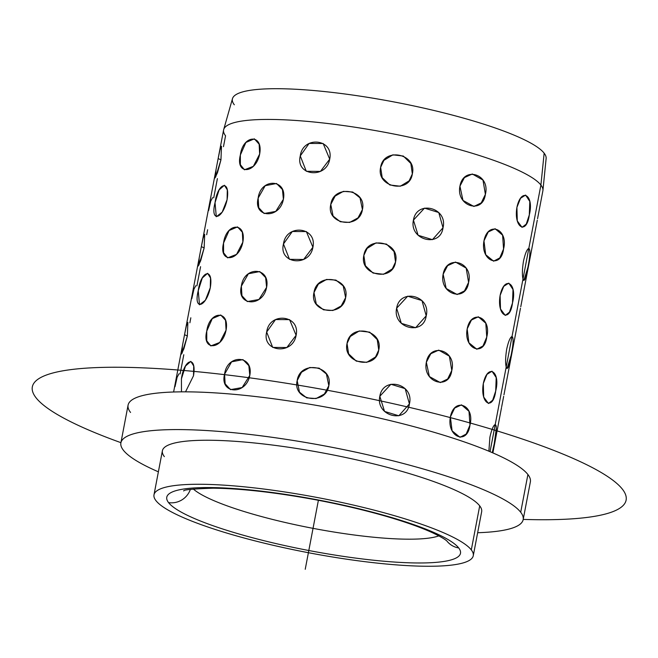 <?xml version="1.0" encoding="UTF-8"?>
<svg xmlns="http://www.w3.org/2000/svg" width="658" height="658" viewBox="0 0 658 658"><rect width="100%" height="100%" fill="white"/><g stroke="black" fill="none" stroke-linecap="round" stroke-linejoin="round"><path stroke-width="0.99" d="M542.924 190.458A162.51 27.94 -169.2 0 0 540.909 185.054L544.15 153.174A159.672 27.455 10.8 0 1 546.132 158.479L542.924 190.458M223.695 129.56L232.48 98.651A159.672 27.455 10.8 0 1 380.439 99.465A159.672 27.455 10.8 0 1 544.15 153.174L540.909 185.054A162.51 27.94 -169.2 0 0 374.287 130.391A162.51 27.94 -169.2 0 0 223.695 129.56A162.51 27.94 -169.2 0 0 225.554 135.803L223.473 146.676M123.359 450.204A204.77 35.203 -169.2 0 0 158.381 471.819A204.77 35.203 10.8 0 1 123.359 450.204A204.77 35.203 10.8 0 1 289.948 439.939A204.77 35.203 10.8 0 1 520.708 512.261L527.905 474.517A204.77 35.203 10.8 0 1 530.373 481.862L523.168 519.606A204.77 35.203 -169.2 0 0 520.708 512.261A204.77 35.203 -169.2 0 0 309.227 443.114A204.77 35.203 -169.2 0 0 120.891 442.867A204.77 35.203 -169.2 0 0 123.359 450.204M120.891 442.867L128.088 405.122A204.77 35.203 10.8 0 1 316.424 405.377A204.77 35.203 10.8 0 1 527.905 474.517L520.708 512.261A204.77 35.203 10.8 0 1 477.65 532.725A204.77 35.203 -169.2 0 0 523.168 519.606M153.997 494.816L162.394 450.779A162.51 27.94 10.8 0 1 311.867 450.985A162.51 27.94 10.8 0 1 479.707 505.862L471.309 549.891A162.51 27.94 -169.2 0 0 303.47 495.013A162.51 27.94 -169.2 0 0 153.997 494.816A162.51 27.94 -169.2 0 0 155.954 500.639A162.51 27.94 -169.2 0 0 323.794 555.516A162.51 27.94 -169.2 0 0 473.267 555.714A162.51 27.94 -169.2 0 0 471.309 549.891L479.707 505.862A162.51 27.94 10.8 0 1 481.664 511.685L473.267 555.714M168.571 502.613A19.501 18.852 -37.8 0 0 190.359 489.412A19.501 18.852 142.2 0 1 168.571 502.613A149.514 25.703 10.8 0 1 290.203 495.112A149.514 25.703 10.8 0 1 458.692 547.925A149.514 25.703 10.8 0 1 337.06 555.418A149.514 25.703 10.8 0 1 168.571 502.613A149.514 25.703 -169.2 0 0 337.06 555.418A149.514 25.703 -169.2 0 0 458.692 547.925A19.501 18.852 142.2 0 1 447.004 541.156A19.501 18.852 -37.8 0 0 458.692 547.925A149.514 25.703 -169.2 0 0 290.203 495.112A149.514 25.703 -169.2 0 0 168.571 502.613M193.312 489.026A130.013 22.356 -169.2 0 0 313.043 528.349A130.013 22.356 -169.2 0 0 438.837 535.867A130.013 22.356 10.8 0 1 313.043 528.349A130.013 22.356 10.8 0 1 193.312 489.026M544.15 153.174A159.672 27.455 -169.2 0 0 364.211 96.775A159.672 27.455 -169.2 0 0 234.306 104.778M479.707 505.862A162.51 27.94 -169.2 0 0 296.569 448.46A162.51 27.94 -169.2 0 0 164.352 456.611M155.954 500.639A162.51 27.94 10.8 0 1 288.171 492.488A162.51 27.94 10.8 0 1 471.309 549.891A162.51 27.94 10.8 0 1 339.092 558.042A162.51 27.94 10.8 0 1 155.954 500.639M527.905 474.517A204.77 35.203 -169.2 0 0 297.145 402.194A204.77 35.203 -169.2 0 0 130.555 412.459M496.255 426.088L495.227 424.525C493.401 425.274 491.625 429.51 489.897 437.233L488.878 451.199L489.897 437.233C491.625 429.51 493.401 425.274 495.227 424.525L506.191 367.024L495.227 424.525C493.401 425.274 491.625 429.51 489.897 437.233C491.625 429.51 493.401 425.274 495.227 424.525L490.045 451.692L495.227 424.525C496.913 425.701 496.584 432.084 494.248 443.665L495.935 433.318M218.308 157.673L223.597 129.971A162.51 27.94 10.8 0 1 373.07 130.177A162.51 27.94 10.8 0 1 540.909 185.054L528.818 248.403C526.992 249.143 525.224 253.379 523.497 261.103C522.222 269.081 522.057 275.036 522.995 278.967L512.023 336.468C510.197 337.209 508.42 341.444 506.701 349.168C505.426 357.146 505.254 363.101 506.191 367.024C507.45 370.479 509.062 366.671 511.044 355.608C513.388 344.019 513.709 337.636 512.023 336.468L522.995 278.967C524.245 282.414 525.865 278.605 527.848 267.543C530.183 255.954 530.513 249.579 528.818 248.403L540.909 185.054A162.51 27.94 10.8 0 1 542.866 190.878L537.553 218.703M495.704 391.033C500.763 371.071 487.603 363.068 483.317 383.499C479.863 403.642 493.023 411.645 495.704 391.033L492.678 400.22L488.442 403.502L483.688 397.037L483.317 383.499L486.945 374.386L491.995 371.194L496.206 377.593L495.704 391.033L496.206 377.593L491.995 371.194L486.945 374.386L483.317 383.499L483.688 397.037L488.442 403.502L492.678 400.22L495.704 391.033C493.023 411.645 479.863 403.642 483.317 383.499C487.603 363.068 500.763 371.071 495.704 391.033M512.5 302.968C517.558 283.006 504.406 275.003 500.113 295.442C496.667 315.577 509.818 323.58 512.5 302.968L509.473 312.155L505.245 315.437L500.491 308.972L500.113 295.442L503.74 286.32L508.799 283.129L513.01 289.528L512.5 302.968L513.01 289.528L508.799 283.129L503.74 286.32L500.113 295.442L500.491 308.972L505.245 315.437L509.473 312.155L512.5 302.968C509.818 323.58 496.667 315.577 500.113 295.442C504.406 275.003 517.558 283.006 512.5 302.968M529.303 214.903C534.362 194.941 521.202 186.946 516.917 207.377C513.462 227.52 526.622 235.515 529.303 214.903L526.268 224.09L522.041 227.372L517.287 220.915L516.917 207.377L520.544 198.255L525.594 195.064L529.805 201.463L529.303 214.903L529.805 201.463L525.594 195.064L520.544 198.255L516.917 207.377L517.287 220.915L522.041 227.372L526.268 224.09L529.303 214.903C526.622 235.515 513.462 227.52 516.917 207.377C521.202 186.946 534.362 194.941 529.303 214.903M469.96 425.109C475.125 405.106 454.324 396.494 450.368 416.999C446.585 437.068 467.386 445.68 469.96 425.109L466.193 434.05L460.008 437.315L452.095 430.825L450.368 416.999L454.629 408.083L461.529 404.851L469.006 411.316L469.96 425.109L469.006 411.316L461.529 404.851L454.629 408.083L450.368 416.999L452.095 430.825L460.008 437.315L466.193 434.05L469.96 425.109C467.386 445.68 446.585 437.068 450.368 416.999C454.324 396.494 475.125 405.106 469.96 425.109M486.755 337.044C491.921 317.041 471.12 308.429 467.172 328.934C463.38 349.003 484.181 357.615 486.755 337.044L482.988 345.985L476.803 349.25L468.891 342.76L467.172 328.934L471.432 320.018L478.325 316.786L485.81 323.251L486.755 337.044L485.81 323.251L478.325 316.786L471.432 320.018L467.172 328.934L468.891 342.76L476.803 349.25L482.988 345.985L486.755 337.044C484.181 357.615 463.38 349.003 467.172 328.934C471.12 308.429 491.921 317.041 486.755 337.044M503.559 248.979C508.724 228.976 487.923 220.364 483.967 240.869C480.184 260.938 500.985 269.55 503.559 248.979L499.792 257.92L493.607 261.185L485.694 254.695L483.967 240.869L488.228 231.953L495.12 228.721L502.605 235.186L503.559 248.979L502.605 235.186L495.12 228.721L488.228 231.953L483.967 240.869L485.694 254.695L493.607 261.185L499.792 257.92L503.559 248.979C500.985 269.55 480.184 260.938 483.967 240.869C487.923 220.364 508.724 228.976 503.559 248.979M451.791 370.446C456.973 350.385 429.945 341.741 426.343 362.303C422.206 382.314 449.233 390.959 451.791 370.446L447.662 379.008L440.317 382.586L429.378 376.557L426.343 362.303L430.809 353.724L438.705 350.122L449.373 356.159L451.791 370.446L449.373 356.159L438.705 350.122L430.809 353.724L426.343 362.303L429.378 376.557L440.317 382.586L447.662 379.008L451.791 370.446C449.233 390.959 422.206 382.314 426.343 362.303C429.945 341.741 456.973 350.385 451.791 370.446M468.586 282.381C473.776 262.32 446.749 253.675 443.138 274.238C439.009 294.249 466.037 302.894 468.586 282.381L464.466 290.943L457.113 294.521L446.182 288.492L443.138 274.238L447.613 265.659L455.5 262.057L466.177 268.102L468.586 282.381L466.177 268.102L455.5 262.057L447.613 265.659L443.138 274.238L446.182 288.492L457.113 294.521L464.466 290.943L468.586 282.381C466.037 302.894 439.009 294.249 443.138 274.238C446.749 253.675 473.776 262.32 468.586 282.381M485.39 194.316C490.572 174.255 463.545 165.61 459.934 186.173C455.805 206.184 482.832 214.829 485.39 194.316L481.261 202.878L473.916 206.456L462.977 200.427L459.934 186.173L464.408 177.594L472.296 173.992L482.972 180.037L485.39 194.316L482.972 180.037L472.296 173.992L464.408 177.594L459.934 186.173L462.977 200.427L473.916 206.456L481.261 202.878L485.39 194.316C482.832 214.829 455.805 206.184 459.934 186.173C463.545 165.61 490.572 174.255 485.39 194.316M409.416 403.897C414.524 383.762 383.112 375.669 379.831 396.272C375.373 416.243 406.784 424.336 409.416 403.897L398.83 415.782L384.527 411.414L379.831 396.272L390.893 384.264L405.155 388.639L409.416 403.897L405.155 388.639L390.893 384.264L379.831 396.272L384.527 411.414L398.83 415.782L409.416 403.897C406.784 424.336 375.373 416.243 379.831 396.272C383.112 375.669 414.524 383.762 409.416 403.897M426.211 315.832C431.327 295.697 399.916 287.604 396.634 308.215C392.176 328.178 423.587 336.271 426.211 315.832L415.626 327.717L401.322 323.349L396.634 308.215L407.697 296.199L421.959 300.574L426.211 315.832L421.959 300.574L407.697 296.199L396.634 308.215L401.322 323.349L415.626 327.717L426.211 315.832C423.587 336.271 392.176 328.178 396.634 308.215C399.916 287.604 431.327 295.697 426.211 315.832M443.007 227.767C448.123 207.632 416.711 199.538 413.43 220.15C408.972 240.112 440.383 248.206 443.007 227.767L432.429 239.652L418.126 235.284L413.43 220.15L424.492 208.134L438.754 212.518L443.007 227.767L438.754 212.518L424.492 208.134L413.43 220.15L418.126 235.284L432.429 239.652L443.007 227.767C440.383 248.206 408.972 240.112 413.43 220.15C416.711 199.538 448.123 207.632 443.007 227.767M378.737 350.048C383.696 329.831 350.04 322.848 347.046 343.476C342.3 363.422 375.957 370.405 378.737 350.048L375.512 356.99L366.703 362.352L356.249 361.11L348.6 353.815L347.046 343.476L350.311 336.477L359.243 330.958L369.714 332.175L377.256 339.61L378.737 350.048L377.256 339.61L369.714 332.175L359.243 330.958L350.311 336.477L347.046 343.476L348.6 353.815L356.249 361.11L366.703 362.352L375.512 356.99L378.737 350.048C375.957 370.405 342.3 363.422 347.046 343.476C350.04 322.848 383.696 329.831 378.737 350.048M395.532 261.983C400.492 241.766 366.835 234.783 363.841 255.411C359.095 275.357 392.752 282.34 395.532 261.983L392.316 268.925L383.499 274.287L373.053 273.054L365.396 265.75L363.841 255.411L367.106 248.411L376.039 242.892L386.517 244.11L394.052 251.545L395.532 261.983L394.052 251.545L386.517 244.11L376.039 242.892L367.106 248.411L363.841 255.411L365.396 265.75L373.053 273.054L383.499 274.287L392.316 268.925L395.532 261.983C392.752 282.34 359.095 275.357 363.841 255.411C366.835 234.783 400.492 241.766 395.532 261.983M412.336 173.918C417.295 153.701 383.639 146.726 380.637 167.346C375.899 187.291 409.556 194.274 412.336 173.918L409.111 180.868L400.303 186.222L389.849 184.988L382.199 177.685L380.637 167.346L383.91 160.346L392.842 154.836L403.313 156.045L410.855 163.488L412.336 173.918L410.855 163.488L403.313 156.045L392.842 154.836L383.91 160.346L380.637 167.346L382.199 177.685L389.849 184.988L400.303 186.222L409.111 180.868L412.336 173.918C409.556 194.274 375.899 187.291 380.637 167.346C383.639 146.726 417.295 153.701 412.336 173.918M328.827 385.703C333.557 365.396 299.949 360 297.177 380.62C292.21 400.574 325.817 405.97 328.827 385.703L324.41 394.01L316.054 398.559L306.669 397.86L299.48 392.176L297.177 380.62L301.529 372.214L309.762 367.493L319.13 368.151L326.417 373.991L328.827 385.703L326.417 373.991L319.13 368.151L309.762 367.493L301.529 372.214L297.177 380.62L299.48 392.176L306.669 397.86L316.054 398.559L324.41 394.01L328.827 385.703C325.817 405.97 292.21 400.574 297.177 380.62C299.949 360 333.557 365.396 328.827 385.703M345.623 297.638C350.36 277.331 316.753 271.935 313.981 292.555C309.013 312.509 342.621 317.904 345.623 297.638L341.206 305.945L332.858 310.494L323.473 309.795L316.284 304.111L313.981 292.555L318.332 284.149L326.565 279.428L335.925 280.094L343.213 285.926L345.623 297.638L343.213 285.926L335.925 280.094L326.565 279.428L318.332 284.149L313.981 292.555L316.284 304.111L323.473 309.795L332.858 310.494L341.206 305.945L345.623 297.638C342.621 317.904 309.013 312.509 313.981 292.555C316.753 271.935 350.36 277.331 345.623 297.638M362.426 209.573C367.156 189.265 333.548 183.878 330.777 204.49C325.809 224.452 359.416 229.839 362.426 209.573L358.01 217.88L349.653 222.429L340.268 221.73L333.08 216.054L330.777 204.49L335.128 196.084L343.361 191.363L352.721 192.029L360.016 197.861L362.426 209.573L360.016 197.861L352.721 192.029L343.361 191.363L335.128 196.084L330.777 204.49L333.08 216.054L340.268 221.73L349.653 222.429L358.01 217.88L362.426 209.573C359.416 229.839 325.809 224.452 330.777 204.49C333.548 183.878 367.156 189.265 362.426 209.573M296.116 335.3C300.558 314.911 269.286 311.473 266.671 332.06C261.547 352.046 292.818 355.484 296.116 335.3L286.839 347.539L272.683 347.408L266.671 332.06L275.513 319.566L289.569 319.632L296.116 335.3L289.569 319.632L275.513 319.566L266.671 332.06L272.683 347.408L286.839 347.539L296.116 335.3C292.818 355.484 261.547 352.046 266.671 332.06C269.286 311.473 300.558 314.911 296.116 335.3M312.912 247.235C317.353 226.846 286.09 223.407 283.466 243.995C278.35 263.981 309.614 267.419 312.912 247.235L303.642 259.474L289.487 259.342L283.466 243.995L292.308 231.501L306.365 231.567L312.912 247.235L306.365 231.567L292.308 231.501L283.466 243.995L289.487 259.342L303.642 259.474L312.912 247.235C309.614 267.419 278.35 263.981 283.466 243.995C286.09 223.407 317.353 226.846 312.912 247.235M329.707 159.17C334.157 138.78 302.886 135.342 300.27 155.93C295.146 175.916 326.417 179.354 329.707 159.17L320.438 171.409L306.283 171.277L300.27 155.93L309.104 143.436L323.168 143.502L329.707 159.17L323.168 143.502L309.104 143.436L300.27 155.93L306.283 171.277L320.438 171.409L329.707 159.17C326.417 179.354 295.146 175.916 300.27 155.93C302.886 135.342 334.157 138.78 329.707 159.17M249.793 375.405C253.914 354.942 227.117 353.683 224.567 374.229C219.377 394.257 246.174 395.516 249.793 375.405L242.144 387.546L230.506 389.643L225.151 383.82L224.567 374.229L231.6 361.834L242.942 359.613L248.847 365.667L249.793 375.405L248.847 365.667L242.942 359.613L231.6 361.834L224.567 374.229L225.151 383.82L230.506 389.643L242.144 387.546L249.793 375.405C246.174 395.516 219.377 394.257 224.567 374.229C227.117 353.683 253.914 354.942 249.793 375.405M266.597 287.349C270.709 266.877 243.921 265.618 241.363 286.164C236.181 306.192 262.97 307.451 266.597 287.349L258.939 299.48L247.301 301.578L241.947 295.755L241.363 286.164L248.395 273.769L259.737 271.548L265.643 277.602L266.597 287.349L265.643 277.602L259.737 271.548L248.395 273.769L241.363 286.164L241.947 295.755L247.301 301.578L258.939 299.48L266.597 287.349C262.97 307.451 236.181 306.192 241.363 286.164C243.921 265.618 270.709 266.877 266.597 287.349M283.392 199.284C287.513 178.811 260.716 177.553 258.158 198.099C252.976 218.127 279.773 219.385 283.392 199.284L275.743 211.415L264.105 213.513L258.75 207.689L258.158 198.099L265.199 185.704L276.541 183.492L282.446 189.545L283.392 199.284L282.446 189.545L276.541 183.492L265.199 185.704L258.158 198.099L258.75 207.689L264.105 213.513L275.743 211.415L283.392 199.284C279.773 219.385 252.976 218.127 258.158 198.099C260.716 177.553 287.513 178.811 283.392 199.284M226.064 330.16C229.831 309.622 209.334 310.642 206.76 331.122C201.595 351.216 222.091 350.196 226.064 330.16L219.764 342.448L210.848 345.927L206.768 340.828L206.76 331.122L212.287 318.595L220.751 314.968L225.546 320.298L226.064 330.16L225.546 320.298L220.751 314.968L212.287 318.595L206.76 331.122L206.768 340.828L210.848 345.927L219.764 342.448L226.064 330.16C222.091 350.196 201.595 351.216 206.76 331.122C209.334 310.642 229.831 309.622 226.064 330.16M242.86 242.103C246.635 221.557 226.138 222.585 223.556 243.057C218.398 263.151 238.895 262.131 242.86 242.103L236.559 254.383L227.643 257.862L223.564 252.762L223.556 243.057L229.083 230.53L237.546 226.903L242.35 232.233L242.86 242.103L242.35 232.233L237.546 226.903L229.083 230.53L223.556 243.057L223.564 252.762L227.643 257.862L236.559 254.383L242.86 242.103C238.895 262.131 218.398 263.151 223.556 243.057C226.138 222.585 246.635 221.557 242.86 242.103M259.663 154.038C263.43 133.5 242.934 134.52 240.359 154.992C235.194 175.094 255.691 174.074 259.663 154.038L253.363 166.318L244.447 169.797L240.367 164.697L240.359 154.992L245.886 142.465L254.35 138.838L259.145 144.168L259.663 154.038L259.145 144.168L254.35 138.838L245.886 142.465L240.359 154.992L240.367 164.697L244.447 169.797L253.363 166.318L259.663 154.038C255.691 174.074 235.194 175.094 240.359 154.992C242.934 134.52 263.43 133.5 259.663 154.038M193.501 375.776C196.931 355.188 184.133 358.413 181.435 378.811L181.476 391.847L181.435 378.811L185.482 366.054L190.804 361.374L193.715 365.996L193.501 375.776L185.531 391.839L193.501 375.776L193.715 365.996L190.804 361.374L185.482 366.054L181.435 378.811L181.476 391.847L181.435 378.811C184.133 358.413 196.931 355.188 193.501 375.776L185.531 391.839L193.501 375.776M210.297 287.711C213.735 267.123 200.929 270.348 198.239 290.746C193.189 310.921 205.995 307.697 210.297 287.711L205.378 300.237L199.497 304.786L198.239 290.746L202.277 277.997L207.607 273.309L210.519 277.931L210.297 287.711L210.519 277.931L207.607 273.309L202.277 277.997L198.239 290.746L199.497 304.786L205.378 300.237L210.297 287.711C205.995 307.697 193.189 310.921 198.239 290.746C200.929 270.348 213.735 267.123 210.297 287.711M227.092 199.645C230.53 179.058 217.724 182.282 215.034 202.68C209.984 222.856 222.791 219.632 227.092 199.645L222.174 212.172L216.301 216.721L215.034 202.68L219.081 189.932L224.403 185.243L227.314 189.866L227.092 199.645L227.314 189.866L224.403 185.243L219.081 189.932L215.034 202.68L216.301 216.721L222.174 212.172L227.092 199.645C222.791 219.632 209.984 222.856 215.034 202.68C217.724 182.282 230.53 179.058 227.092 199.645M187.349 336.008L184.544 334.675L184.38 335.522L186.346 325.998L187.884 322.387L187.349 336.008L183.878 348.83L181.287 354.21L182.389 345.993L182.036 353.247L187.349 336.008L187.884 322.387L186.346 325.998L184.38 335.522L184.544 334.675L187.349 336.008L182.036 353.247L182.389 345.993L181.287 354.21L183.878 348.83L187.349 336.008M204.153 247.943L201.34 246.61L201.184 247.457L203.141 237.941L204.687 234.322L204.153 247.943L200.674 260.765L198.083 266.153L199.185 257.928L198.839 265.182L204.153 247.943L204.687 234.322L203.141 237.941L201.184 247.457L201.34 246.61L204.153 247.943L198.839 265.182L199.185 257.928L198.083 266.153L200.674 260.765L204.153 247.943M220.948 159.878L218.143 158.545L217.979 159.392L219.945 149.876L221.483 146.257L220.948 159.878L217.477 172.7L214.886 178.088L215.98 169.863L215.635 177.117L220.948 159.878L221.483 146.257L219.945 149.876L217.979 159.392L218.143 158.545L220.948 159.878L215.635 177.117L215.98 169.863L214.886 178.088L217.477 172.7L220.948 159.878M492.258 452.638L494.248 443.665L492.258 452.638M217.387 178.606L213.727 197.803M207.632 229.741L206.678 234.733M200.583 266.671L196.923 285.868M190.828 317.806L189.874 322.798M183.788 354.736L180.127 373.933M518.315 319.566L503.954 394.833M522.995 278.967L528.818 248.403C530.513 249.571 530.183 255.954 527.848 267.543L523.867 280.489L522.995 278.967C522.057 275.036 522.222 269.081 523.497 261.103C525.224 253.379 526.992 249.143 528.818 248.403C526.992 249.143 525.224 253.379 523.497 261.103C525.224 253.379 526.992 249.143 528.818 248.403L522.995 278.967L523.867 280.489L527.848 267.543C525.865 278.605 524.245 282.414 522.995 278.967C522.057 275.036 522.222 269.081 523.497 261.103M506.191 367.024L512.023 336.468C513.709 337.636 513.388 344.019 511.044 355.608L507.063 368.554L506.191 367.024C505.254 363.101 505.426 357.146 506.701 349.168C508.42 341.444 510.197 337.209 512.023 336.468C510.197 337.209 508.42 341.444 506.701 349.168C508.42 341.444 510.197 337.209 512.023 336.468L506.191 367.024L507.063 368.554L511.044 355.608C509.062 366.671 507.45 370.479 506.191 367.024C505.254 363.101 505.426 357.146 506.701 349.168M496.362 428.013L494.248 443.665M195.813 285.687L193.937 289.191L191.815 298.633M535.11 231.501L520.758 306.768M512.023 336.468C513.709 337.636 513.388 344.019 511.044 355.608M528.818 248.403C530.513 249.579 530.183 255.954 527.848 267.543M212.608 197.622L210.733 201.126L208.611 210.576M179.017 373.752L177.134 377.256L175.012 386.698M488.878 451.199L489.897 437.233M318.39 500.302L305.23 569.293M120.924 442.67A302.277 51.974 10.8 0 1 94.563 432.52A302.277 51.974 10.8 0 1 147.063 368.036A302.277 51.974 10.8 0 1 563.898 454.464A302.277 51.974 10.8 0 1 523.209 519.409M446.897 541.016L447.045 541.197C447.382 541.657 446.461 539.387 432.438 532.709C421.178 527.535 406.151 522.181 387.348 516.662C365.692 510.369 342.176 504.809 316.819 499.998C276.113 492.464 241.552 488.524 213.143 488.187C193.041 488.861 183.237 489.791 183.722 490.967L183.746 490.95M173.605 392.004L182.102 347.465M184.709 333.795L198.905 259.4M201.512 245.73L215.701 171.343M492.875 452.901L501.519 407.631M535.275 230.662L537.273 220.191M518.471 318.727L520.47 308.257M501.676 406.792L503.674 396.322M182.25 346.725L184.544 334.675M199.045 258.66L201.34 246.61M215.84 170.595L218.143 158.545"/></g></svg>
